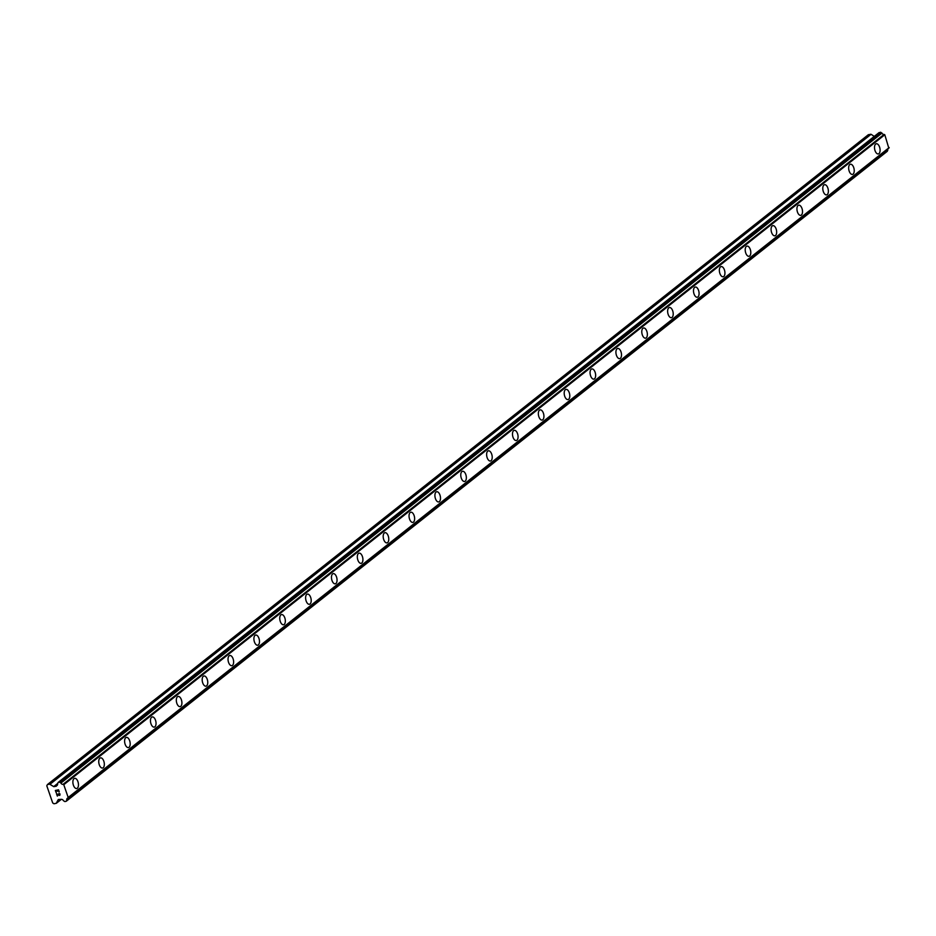 <?xml version="1.0" encoding="UTF-8"?>
<svg xmlns="http://www.w3.org/2000/svg" width="936" height="936" viewBox="0 0 936 936"><rect width="100%" height="100%" fill="white"/><g stroke="black" fill="none" stroke-linecap="round" stroke-linejoin="round"><path stroke-width="1.4" d="M876.271 143.758A5.195 2.656 -101.4 0 1 879.758 147.677A5.195 2.656 -101.4 0 1 878.951 153.644A5.195 2.656 -101.4 0 1 878.319 153.937A5.195 2.656 -101.4 0 1 874.844 150.017A5.195 2.656 -101.4 0 1 875.651 144.062A5.195 2.656 -101.4 0 1 876.271 143.758A5.195 2.656 -101.4 0 1 879.746 147.677A5.195 2.656 -101.4 0 1 878.939 153.644A5.195 2.656 -101.4 0 1 878.331 153.937M850.414 164.233A5.195 2.656 -101.4 0 1 853.901 168.152A5.195 2.656 -101.4 0 1 853.094 174.108A5.195 2.656 -101.4 0 1 852.462 174.412A5.195 2.656 -101.4 0 1 848.987 170.481A5.195 2.656 -101.4 0 1 849.794 164.525A5.195 2.656 -101.4 0 1 850.414 164.233A5.195 2.656 -101.4 0 1 853.889 168.152A5.195 2.656 -101.4 0 1 853.082 174.108A5.195 2.656 -101.4 0 1 852.474 174.412M824.558 184.696A5.195 2.656 -101.4 0 1 828.032 188.616A5.195 2.656 -101.4 0 1 827.237 194.583A5.195 2.656 -101.4 0 1 826.605 194.875A5.195 2.656 -101.4 0 1 823.13 190.956A5.195 2.656 -101.4 0 1 823.937 185A5.195 2.656 -101.4 0 1 824.558 184.696A5.195 2.656 -101.4 0 1 828.032 188.627A5.195 2.656 -101.4 0 1 827.225 194.583A5.195 2.656 -101.4 0 1 826.605 194.875M798.7 205.171A5.195 2.656 -101.4 0 1 802.175 209.091A5.195 2.656 -101.4 0 1 801.38 215.046A5.195 2.656 -101.4 0 1 800.748 215.35A5.195 2.656 -101.4 0 1 797.273 211.431A5.195 2.656 -101.4 0 1 798.08 205.464A5.195 2.656 -101.4 0 1 798.7 205.171A5.195 2.656 -101.4 0 1 802.175 209.091A5.195 2.656 -101.4 0 1 801.368 215.058A5.195 2.656 -101.4 0 1 800.748 215.35M772.843 225.646A5.195 2.656 -101.4 0 1 776.318 229.566A5.195 2.656 -101.4 0 1 775.511 235.521A5.195 2.656 -101.4 0 1 774.891 235.814A5.195 2.656 -101.4 0 1 771.416 231.894A5.195 2.656 -101.4 0 1 772.212 225.939A5.195 2.656 -101.4 0 1 772.843 225.646A5.195 2.656 -101.4 0 1 776.318 229.566A5.195 2.656 -101.4 0 1 775.511 235.521A5.195 2.656 -101.4 0 1 774.891 235.814M746.986 246.109A5.195 2.656 -101.4 0 1 750.461 250.029A5.195 2.656 -101.4 0 1 749.654 255.996A5.195 2.656 -101.4 0 1 749.022 256.288A5.195 2.656 -101.4 0 1 745.547 252.369A5.195 2.656 -101.4 0 1 746.355 246.414A5.195 2.656 -101.4 0 1 746.986 246.109A5.195 2.656 -101.4 0 1 750.45 250.029A5.195 2.656 -101.4 0 1 749.654 255.996A5.195 2.656 -101.4 0 1 749.034 256.288M721.118 266.584A5.195 2.656 -101.4 0 1 724.604 270.504A5.195 2.656 -101.4 0 1 723.797 276.459A5.195 2.656 -101.4 0 1 723.165 276.764A5.195 2.656 -101.4 0 1 719.69 272.832A5.195 2.656 -101.4 0 1 720.498 266.877A5.195 2.656 -101.4 0 1 721.118 266.584A5.195 2.656 -101.4 0 1 724.593 270.504A5.195 2.656 -101.4 0 1 723.797 276.459A5.195 2.656 -101.4 0 1 723.177 276.764M697.928 296.934A5.195 2.656 -101.4 0 1 697.308 297.227A5.195 2.656 -101.4 0 1 693.833 293.307A5.195 2.656 -101.4 0 1 694.641 287.352A5.195 2.656 -101.4 0 1 695.261 287.048A5.195 2.656 -101.4 0 1 698.736 290.979A5.195 2.656 -101.4 0 1 697.928 296.934M695.261 287.048A5.195 2.656 -101.4 0 1 698.747 290.967A5.195 2.656 -101.4 0 1 697.94 296.934A5.195 2.656 -101.4 0 1 697.32 297.227M672.071 317.398A5.195 2.656 -101.4 0 1 671.451 317.702A5.195 2.656 -101.4 0 1 667.976 313.782A5.195 2.656 -101.4 0 1 668.784 307.815A5.195 2.656 -101.4 0 1 669.404 307.523A5.195 2.656 -101.4 0 1 672.879 311.442A5.195 2.656 -101.4 0 1 672.071 317.398M669.404 307.523A5.195 2.656 -101.4 0 1 672.879 311.442A5.195 2.656 -101.4 0 1 672.083 317.398A5.195 2.656 -101.4 0 1 671.451 317.702M646.214 337.873A5.195 2.656 -101.4 0 1 645.594 338.165A5.195 2.656 -101.4 0 1 642.119 334.246A5.195 2.656 -101.4 0 1 642.927 328.29A5.195 2.656 -101.4 0 1 643.547 327.998A5.195 2.656 -101.4 0 1 647.022 331.917A5.195 2.656 -101.4 0 1 646.214 337.873M643.547 327.998A5.195 2.656 -101.4 0 1 647.022 331.917A5.195 2.656 -101.4 0 1 646.226 337.873A5.195 2.656 -101.4 0 1 645.594 338.165M617.69 348.461A5.195 2.656 -101.4 0 1 621.165 352.381A5.195 2.656 -101.4 0 1 620.357 358.348A5.195 2.656 -101.4 0 1 619.737 358.64A5.195 2.656 -101.4 0 1 616.262 354.721A5.195 2.656 -101.4 0 1 617.058 348.765A5.195 2.656 -101.4 0 1 617.69 348.461A5.195 2.656 -101.4 0 1 621.165 352.381A5.195 2.656 -101.4 0 1 620.357 358.348A5.195 2.656 -101.4 0 1 619.737 358.64M591.833 368.936A5.195 2.656 -101.4 0 1 595.308 372.856A5.195 2.656 -101.4 0 1 594.5 378.811A5.195 2.656 -101.4 0 1 593.869 379.115A5.195 2.656 -101.4 0 1 590.405 375.184A5.195 2.656 -101.4 0 1 591.201 369.229A5.195 2.656 -101.4 0 1 591.833 368.936A5.195 2.656 -101.4 0 1 595.296 372.856A5.195 2.656 -101.4 0 1 594.5 378.811A5.195 2.656 -101.4 0 1 593.88 379.115M565.964 389.399A5.195 2.656 -101.4 0 1 569.451 393.319A5.195 2.656 -101.4 0 1 568.643 399.286A5.195 2.656 -101.4 0 1 568.012 399.578A5.195 2.656 -101.4 0 1 564.537 395.659A5.195 2.656 -101.4 0 1 565.344 389.704A5.195 2.656 -101.4 0 1 565.964 389.399A5.195 2.656 -101.4 0 1 569.439 393.331A5.195 2.656 -101.4 0 1 568.643 399.286A5.195 2.656 -101.4 0 1 568.023 399.578M540.107 409.874A5.195 2.656 -101.4 0 1 543.594 413.794A5.195 2.656 -101.4 0 1 542.786 419.749A5.195 2.656 -101.4 0 1 542.155 420.053A5.195 2.656 -101.4 0 1 538.68 416.134A5.195 2.656 -101.4 0 1 539.487 410.167A5.195 2.656 -101.4 0 1 540.107 409.874A5.195 2.656 -101.4 0 1 543.582 413.794A5.195 2.656 -101.4 0 1 542.775 419.749A5.195 2.656 -101.4 0 1 542.166 420.053M514.25 430.349A5.195 2.656 -101.4 0 1 517.737 434.269A5.195 2.656 -101.4 0 1 516.929 440.224A5.195 2.656 -101.4 0 1 516.298 440.517A5.195 2.656 -101.4 0 1 512.823 436.597A5.195 2.656 -101.4 0 1 513.63 430.642A5.195 2.656 -101.4 0 1 514.25 430.349A5.195 2.656 -101.4 0 1 517.725 434.269A5.195 2.656 -101.4 0 1 516.918 440.224A5.195 2.656 -101.4 0 1 516.309 440.517M488.381 450.813A5.195 2.656 -101.4 0 1 491.868 454.732A5.195 2.656 -101.4 0 1 491.061 460.699A5.195 2.656 -101.4 0 1 490.441 460.992A5.195 2.656 -101.4 0 1 486.966 457.072A5.195 2.656 -101.4 0 1 487.773 451.105A5.195 2.656 -101.4 0 1 488.393 450.813A5.195 2.656 -101.4 0 1 491.868 454.732A5.195 2.656 -101.4 0 1 491.072 460.699A5.195 2.656 -101.4 0 1 490.441 460.992M462.524 471.288A5.195 2.656 -101.4 0 1 466.011 475.207A5.195 2.656 -101.4 0 1 465.204 481.162A5.195 2.656 -101.4 0 1 464.584 481.467A5.195 2.656 -101.4 0 1 461.109 477.535A5.195 2.656 -101.4 0 1 461.904 471.58A5.195 2.656 -101.4 0 1 462.536 471.288A5.195 2.656 -101.4 0 1 466.011 475.207A5.195 2.656 -101.4 0 1 465.215 481.162A5.195 2.656 -101.4 0 1 464.584 481.467M436.667 491.751A5.195 2.656 -101.4 0 1 440.154 495.682A5.195 2.656 -101.4 0 1 439.347 501.637A5.195 2.656 -101.4 0 1 438.727 501.93A5.195 2.656 -101.4 0 1 435.252 498.01A5.195 2.656 -101.4 0 1 436.047 492.055A5.195 2.656 -101.4 0 1 436.679 491.751A5.195 2.656 -101.4 0 1 440.154 495.67A5.195 2.656 -101.4 0 1 439.347 501.637A5.195 2.656 -101.4 0 1 438.727 501.93M410.81 512.226A5.195 2.656 -101.4 0 1 414.297 516.145A5.195 2.656 -101.4 0 1 413.49 522.101A5.195 2.656 -101.4 0 1 412.87 522.405A5.195 2.656 -101.4 0 1 409.383 518.485A5.195 2.656 -101.4 0 1 410.19 512.519A5.195 2.656 -101.4 0 1 410.81 512.226A5.195 2.656 -101.4 0 1 414.285 516.145A5.195 2.656 -101.4 0 1 413.49 522.101A5.195 2.656 -101.4 0 1 412.858 522.405M384.953 532.689A5.195 2.656 -101.4 0 1 388.44 536.62A5.195 2.656 -101.4 0 1 387.633 542.576A5.195 2.656 -101.4 0 1 387.013 542.868A5.195 2.656 -101.4 0 1 383.526 538.949A5.195 2.656 -101.4 0 1 384.333 532.993A5.195 2.656 -101.4 0 1 384.953 532.689A5.195 2.656 -101.4 0 1 388.428 536.62A5.195 2.656 -101.4 0 1 387.633 542.576A5.195 2.656 -101.4 0 1 387.001 542.868M359.096 553.164A5.195 2.656 -101.4 0 1 362.583 557.084A5.195 2.656 -101.4 0 1 361.776 563.051A5.195 2.656 -101.4 0 1 361.156 563.343A5.195 2.656 -101.4 0 1 357.669 559.424A5.195 2.656 -101.4 0 1 358.476 553.457A5.195 2.656 -101.4 0 1 359.096 553.164A5.195 2.656 -101.4 0 1 362.571 557.084A5.195 2.656 -101.4 0 1 361.764 563.051A5.195 2.656 -101.4 0 1 361.144 563.343M333.239 573.639A5.195 2.656 -101.4 0 1 336.714 577.559A5.195 2.656 -101.4 0 1 335.919 583.514A5.195 2.656 -101.4 0 1 335.287 583.818A5.195 2.656 -101.4 0 1 331.812 579.887A5.195 2.656 -101.4 0 1 332.619 573.932A5.195 2.656 -101.4 0 1 333.239 573.639A5.195 2.656 -101.4 0 1 336.714 577.559A5.195 2.656 -101.4 0 1 335.907 583.514A5.195 2.656 -101.4 0 1 335.287 583.807M307.382 594.103A5.195 2.656 -101.4 0 1 310.857 598.022A5.195 2.656 -101.4 0 1 310.062 603.989A5.195 2.656 -101.4 0 1 309.43 604.282A5.195 2.656 -101.4 0 1 305.955 600.362A5.195 2.656 -101.4 0 1 306.762 594.407A5.195 2.656 -101.4 0 1 307.382 594.103A5.195 2.656 -101.4 0 1 310.857 598.022A5.195 2.656 -101.4 0 1 310.05 603.989A5.195 2.656 -101.4 0 1 309.43 604.282M281.525 614.578A5.195 2.656 -101.4 0 1 285 618.497A5.195 2.656 -101.4 0 1 284.193 624.452A5.195 2.656 -101.4 0 1 283.573 624.757A5.195 2.656 -101.4 0 1 280.098 620.837A5.195 2.656 -101.4 0 1 280.894 614.87A5.195 2.656 -101.4 0 1 281.525 614.578A5.195 2.656 -101.4 0 1 285 618.497A5.195 2.656 -101.4 0 1 284.193 624.452A5.195 2.656 -101.4 0 1 283.573 624.757M255.657 635.053A5.195 2.656 -101.4 0 1 259.132 638.972A5.195 2.656 -101.4 0 1 258.336 644.927A5.195 2.656 -101.4 0 1 257.704 645.22A5.195 2.656 -101.4 0 1 254.241 641.3A5.195 2.656 -101.4 0 1 255.037 635.345A5.195 2.656 -101.4 0 1 255.668 635.041A5.195 2.656 -101.4 0 1 259.143 638.972A5.195 2.656 -101.4 0 1 258.336 644.927A5.195 2.656 -101.4 0 1 257.716 645.22M229.8 655.516A5.195 2.656 -101.4 0 1 233.286 659.435A5.195 2.656 -101.4 0 1 232.479 665.402A5.195 2.656 -101.4 0 1 231.847 665.695A5.195 2.656 -101.4 0 1 228.372 661.775A5.195 2.656 -101.4 0 1 229.18 655.808A5.195 2.656 -101.4 0 1 229.8 655.516A5.195 2.656 -101.4 0 1 233.275 659.435A5.195 2.656 -101.4 0 1 232.479 665.402A5.195 2.656 -101.4 0 1 231.859 665.695M203.943 675.991A5.195 2.656 -101.4 0 1 207.429 679.91A5.195 2.656 -101.4 0 1 206.622 685.866A5.195 2.656 -101.4 0 1 205.99 686.17A5.195 2.656 -101.4 0 1 202.515 682.239A5.195 2.656 -101.4 0 1 203.323 676.283A5.195 2.656 -101.4 0 1 203.943 675.991A5.195 2.656 -101.4 0 1 207.418 679.91A5.195 2.656 -101.4 0 1 206.61 685.866A5.195 2.656 -101.4 0 1 206.002 686.158M178.086 696.454A5.195 2.656 -101.4 0 1 181.572 700.374A5.195 2.656 -101.4 0 1 180.765 706.341A5.195 2.656 -101.4 0 1 180.133 706.633A5.195 2.656 -101.4 0 1 176.658 702.714A5.195 2.656 -101.4 0 1 177.466 696.758A5.195 2.656 -101.4 0 1 178.086 696.454A5.195 2.656 -101.4 0 1 181.561 700.374A5.195 2.656 -101.4 0 1 180.753 706.341A5.195 2.656 -101.4 0 1 180.133 706.633M152.229 716.929A5.195 2.656 -101.4 0 1 155.704 720.849A5.195 2.656 -101.4 0 1 154.908 726.804A5.195 2.656 -101.4 0 1 154.276 727.108A5.195 2.656 -101.4 0 1 150.801 723.189A5.195 2.656 -101.4 0 1 151.609 717.222A5.195 2.656 -101.4 0 1 152.229 716.929A5.195 2.656 -101.4 0 1 155.704 720.849A5.195 2.656 -101.4 0 1 154.896 726.804A5.195 2.656 -101.4 0 1 154.276 727.108M126.372 737.392A5.195 2.656 -101.4 0 1 129.847 741.324A5.195 2.656 -101.4 0 1 129.039 747.279A5.195 2.656 -101.4 0 1 128.419 747.572A5.195 2.656 -101.4 0 1 124.944 743.652A5.195 2.656 -101.4 0 1 125.74 737.697A5.195 2.656 -101.4 0 1 126.372 737.392A5.195 2.656 -101.4 0 1 129.847 741.324A5.195 2.656 -101.4 0 1 129.039 747.279A5.195 2.656 -101.4 0 1 128.419 747.572M100.515 757.867A5.195 2.656 -101.4 0 1 103.99 761.787A5.195 2.656 -101.4 0 1 103.182 767.742A5.195 2.656 -101.4 0 1 102.55 768.047A5.195 2.656 -101.4 0 1 99.087 764.127A5.195 2.656 -101.4 0 1 99.883 758.16A5.195 2.656 -101.4 0 1 100.515 757.867A5.195 2.656 -101.4 0 1 103.99 761.787A5.195 2.656 -101.4 0 1 103.182 767.754A5.195 2.656 -101.4 0 1 102.562 768.047M74.646 778.342A5.195 2.656 -101.4 0 1 78.133 782.262A5.195 2.656 -101.4 0 1 77.325 788.217A5.195 2.656 -101.4 0 1 76.693 788.522A5.195 2.656 -101.4 0 1 73.219 784.59A5.195 2.656 -101.4 0 1 74.026 778.635A5.195 2.656 -101.4 0 1 74.646 778.342A5.195 2.656 -101.4 0 1 78.121 782.262A5.195 2.656 -101.4 0 1 77.325 788.217A5.195 2.656 -101.4 0 1 76.705 788.51M58.418 790.089L57.143 790.335L58.418 790.078L59.038 791.868L58.418 790.089M57.143 790.335L57.482 791.318L57.143 790.335M56.932 790.382L55.657 790.639L56.932 790.382M55.657 790.639L56.277 792.429L55.669 790.639M55.376 790.452L56.066 792.476L55.364 790.452L58.547 789.808L59.249 791.833M58.921 793.389L59.962 793.903L59.81 795.378M59.132 795.343L58.36 794.968L59.132 795.331M58.36 794.968L56.85 794.114L58.36 794.968M56.85 794.114L57.517 796.021L56.862 794.114M59.506 793.693L59.974 794.594L59.506 793.693M57.295 796.056L56.476 793.658L59.436 795.202M56.476 793.658L57.307 796.056M56.406 786.053L56.64 785.678A2.071 1.732 51.6 0 0 57.576 783.725L58.114 782.473L59.506 782.157L60.945 783.046A2.071 1.732 51.6 0 0 63.005 784.391L63.777 784.707L68.188 797.495L67.72 798.069A2.071 1.732 51.6 0 0 66.784 800.011L66.245 801.263L64.853 801.579L63.426 800.689A2.071 1.732 51.6 0 0 61.355 799.344L58.301 799.508L56.242 803.322L53.984 803.767L52.697 802.936L46.8 785.819L47.385 784.602L49.631 784.146L53.68 786.603L57.587 783.514M53.68 786.603L56.113 786.287M874.271 136.387L871.065 134.304L868.397 134.679L47.385 784.602M879.267 132.479L58.243 782.414L879.267 132.479L881.958 133.123A2.071 1.732 51.6 0 0 884.029 134.456L884.801 134.772L888.79 148.122M887.129 151.398L887.796 150.076A2.071 1.732 51.6 0 1 887.936 148.847M68.188 797.495L889.2 147.572M63.777 784.707L884.801 134.772M63.005 784.391L884.029 134.456M56.64 785.678L57.353 785.105M56.534 803.088L61.273 799.332M66.327 801.157L887.351 151.222M66.76 800.268L887.773 150.333M66.784 800.011L887.796 150.076M68 797.881L889.013 147.946M63.367 784.438L884.391 134.515M60.945 783.046L881.958 133.123M60.758 782.835L881.77 132.9M59.81 782.227L880.834 132.292M59.506 782.157L880.53 132.233M54.089 786.696L57.611 783.912M50.041 784.239L871.065 134.304M49.631 784.146L870.655 134.222M56.417 803.24L61.331 799.344M66.245 801.263L887.258 151.328M67.907 797.998L888.931 148.063M58.114 782.473L879.126 132.549M56.605 785.702L57.365 785.093"/></g></svg>
